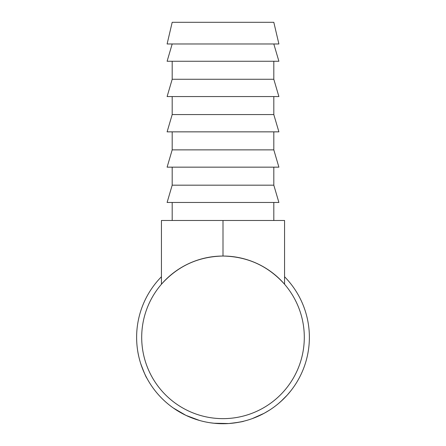 <?xml version="1.0" encoding="UTF-8"?>
<svg xmlns="http://www.w3.org/2000/svg" width="446" height="446" viewBox="0 0 446 446"><rect width="100%" height="100%" fill="white"/><g stroke="black" fill="none" stroke-linecap="round" stroke-linejoin="round"><path stroke-width="0.67" d="M273.811 22.3L172.189 22.3L167.105 43.976L278.895 43.976L273.811 22.3M273.811 43.976L278.895 61.258L167.105 61.258L172.189 43.976M172.189 61.258L172.189 79.271L167.105 96.559L278.895 96.559L273.811 79.271L172.189 79.271M273.811 61.258L273.811 79.271M172.189 96.559L172.189 114.572L167.105 131.854L278.895 131.854L273.811 114.572L172.189 114.572M273.811 96.559L273.811 114.572M172.189 131.854L172.189 149.873L167.105 167.155L278.895 167.155L273.811 149.873L172.189 149.873M273.811 131.854L273.811 149.873M172.189 167.155L172.189 185.174L167.105 202.456L278.895 202.456L273.811 185.174L172.189 185.174M273.811 167.155L273.811 185.174M172.189 202.456L172.189 220.475M273.811 202.456L273.811 220.475M288.83 393.277L287.202 395.134M286.209 396.221L285.446 397.029M284.174 398.334L283.299 399.198M282.692 399.783L278.337 403.675M266.44 412.009L264.065 413.342M262.192 414.323L261.061 414.886M260.392 415.209L259.388 415.689M257.961 416.335L257.442 416.564M257.203 416.664L252.77 418.432M264.16 413.286L252.246 418.621M228.787 423.533L227.588 423.605M227.198 423.622L225.319 423.694M225.079 423.7L215.602 423.41M215.301 423.382L210.328 422.791M246.967 420.333L243.655 421.219M241.548 421.71L234.551 422.947M230.716 423.382L229.818 423.455M199.641 420.506L185.91 415.354L173.271 407.978M148.334 380.784L146.818 378.063C146.065 377.31 144.002 372.41 140.629 363.367C139.152 358.45 138.176 354.33 137.708 351.013L137.507 349.709M145.195 374.863L144.498 373.386M142.937 369.773L141.482 365.915M141.22 365.168L140.758 363.769M140.022 361.36L139.459 359.32M138.767 356.493L138.115 353.371M137.992 352.708L137.92 352.29M284.565 276.749A86.385 86.385 0 0 1 223 423.722A86.385 86.385 0 0 1 161.435 276.749M304.3 337.343A81.3 81.3 0 0 1 223 418.643A81.3 81.3 0 0 1 141.7 337.343A81.3 81.3 0 0 1 223 256.043A81.3 81.3 0 0 1 304.3 337.343M284.565 284.241C268.118 265.95 247.597 256.55 223 256.043C198.403 256.55 177.882 265.95 161.435 284.241L161.435 220.475L284.565 220.475L284.565 284.241M243.962 421.141C243.07 421.665 237.997 422.462 228.737 423.533L213.79 423.232M269.791 409.958L264.188 413.275L255.653 417.317M291.216 390.339L287.218 395.117L280.657 401.668M223 256.043L223 220.475"/></g></svg>
